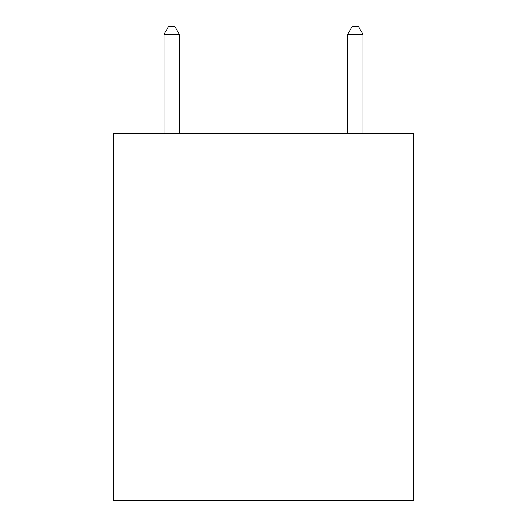 <?xml version="1.0" encoding="UTF-8"?>
<svg xmlns="http://www.w3.org/2000/svg" width="527" height="527" viewBox="0 0 527 527"><rect width="100%" height="100%" fill="white"/><g stroke="black" fill="none" stroke-linecap="round" stroke-linejoin="round"><path stroke-width="0.79" d="M413.438 133.45L413.438 500.65L113.562 500.65L113.562 133.45L413.438 133.45M179.351 133.45L179.351 34.308L164.049 34.308L164.049 133.45M164.049 34.308L168.64 26.35L174.76 26.35L179.351 34.308M362.951 133.45L362.951 34.308L347.649 34.308L352.24 26.35L358.36 26.35L362.951 34.308M347.649 133.45L347.649 34.308"/></g></svg>
